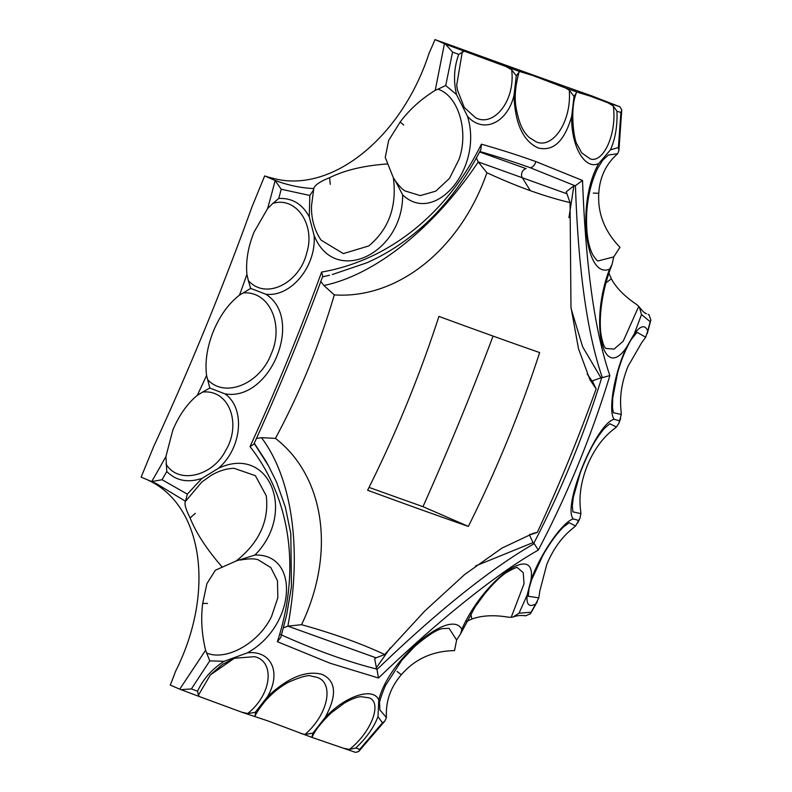 <?xml version="1.0" encoding="UTF-8"?>
<svg xmlns="http://www.w3.org/2000/svg" width="792" height="792" viewBox="0 0 792 792"><rect width="100%" height="100%" fill="white"/><g stroke="black" fill="none" stroke-linecap="round" stroke-linejoin="round"><path stroke-width="1.19" d="M321.146 240.174L343.342 253.598L368.765 245.946C388.822 229.205 397.03 206.494 393.367 177.814L395.109 180.437C399.059 185.991 402.425 189.516 405.217 190.991L420.235 195.614L435.798 191.129L449.47 178.408L459.093 159.202C469.012 130.908 458.192 95.604 437.936 89.179L435.224 90.357L444.441 43.718L434.986 39.6A186.12 105.801 -66.5 0 1 429.175 52.925C401.861 137.62 331.046 194.545 272.676 178.19A186.12 105.801 -66.5 0 1 264.677 175.913L252.034 206.732A2471.09 2031.599 109.8 0 1 153.777 446.312L141.134 477.13L151.678 481.585L162.073 479.734L187.328 494.129L202.029 478.358C187.902 483.09 176.151 480.803 166.775 471.497A978.09 804.127 109.8 0 1 162.073 479.734M393.367 177.814L385.249 157.37L388.674 140.382L400.148 122.017C409.484 109.553 421.176 99 435.224 90.357M267.577 208.633L254.024 232.135C248.084 246.965 245.708 261.043 246.906 274.378L248.332 280.546C266.092 300.673 299.891 282.605 306.771 252.737C315.612 225.344 296.515 196.218 272.913 203.356L267.577 208.633A971.507 798.722 -70.2 0 0 275.121 180.596L274.131 180.031C287.179 185.09 300.386 187.942 313.771 188.575C314.652 185.17 319.938 181.546 329.63 177.685C344.678 170.171 364.053 165.577 387.773 163.924M617.681 153.717L615.998 155.262C605.474 165.142 599.732 177.824 598.762 193.327C597.594 213.454 604.652 231.442 619.968 247.292L613.731 256.935L597.99 260.954C597.307 261.053 595.584 259.014 592.822 254.846C587.971 245.451 585.932 231.511 586.704 213.028C587.704 196.386 591.367 181.457 597.693 168.25L602.841 160.073L608.266 155.064L617.681 153.717L618.908 150.569L618.413 147.54L620.878 112.523L621.75 110.019L619.938 106.801L591.654 95.852A2471.09 76.072 -157.7 0 1 524.809 72.042A2471.09 76.072 -157.7 0 1 452.846 46.005L434.986 39.6M609.553 269.141C585.08 279.774 576.319 201.505 598.861 163.4C585.159 170.567 570.913 146.57 571.705 116.256C564.478 141.263 553.242 151.807 537.996 147.896C523.047 140.936 515.038 123.483 513.978 95.525C507.038 123.621 482.813 133.828 467.478 116.226C483.635 168.211 434.689 225.829 402.643 194.842C403.108 253.965 334.234 286.872 314.048 235.224C316.78 265.647 291.139 297.515 265.765 294.198C304.583 318.414 270.201 401.99 224.898 393.832C245.748 408.177 241.906 448.222 218.463 468.28C269.716 444.272 296.891 512.949 254.915 555.043C300.336 553.519 295.852 626.027 247.391 652.856C271.141 650.064 281.883 672.537 267.35 696.861C287.773 677.625 306.009 670.131 322.077 674.368C336.234 680.962 337.234 695.366 325.086 717.592C345.767 695.485 373.497 686.793 378.774 700.029C388.545 659.32 450.727 607.464 461.825 629.333C483.437 579.823 537.471 540.461 530.917 580.467C539.669 555.043 562.33 521.869 573.299 518.928C561.954 506.672 596.277 423.067 614.166 419.285C607.712 411.216 614.533 372.468 626.502 347.411C602.019 383.071 589.634 320.829 609.553 269.141L611.939 264.865C600.277 294.386 599.207 321.809 600.91 333.778C603.682 350.341 606.751 348.173 606.019 348.46L614.028 349.123L623.175 341.243L638.758 306.356L636.649 304.504C624.66 296.455 616.235 287.902 611.374 278.843L605.504 283.15M401.316 674.744C414.889 659.033 432.63 650.984 454.549 650.618L456.628 640.025L449.094 628.353L443.144 628.541C437.639 628.996 428.155 634.976 414.711 646.46L401.762 660.31L385.387 685.634C380.952 696.505 379.031 702.573 379.615 703.821L379.863 709.929L386.437 717.552L386.367 715.156C386.011 700.247 390.991 686.773 401.316 674.744L397.109 671.477M461.825 629.333L460.647 633.748L475.24 606.721L484.417 594.158C493.198 583.565 500.514 576.378 506.345 572.576C513.869 568.319 517.582 566.716 517.493 567.785L523.225 572.626L524.037 583.763L511.216 617.314L508.405 617.196C494.149 614.78 481.962 615.404 471.834 619.077L466.409 621.502M199.574 696.633L241.659 712.157L247.639 713.533C272.448 693.891 274.784 660.973 254.45 656.677L234.392 658.261L210.375 674.893L198.396 695.208L199.574 696.633L179.725 689.179L205.593 650.252C201.722 634.115 200.762 618.512 202.702 603.435L206.88 583.714L215.335 570.25L236.234 560.934C259.152 542.659 269.161 520.968 266.27 495.851L255.39 475.675L234.135 468.329M254.915 555.043L236.234 560.934M205.593 650.252L206.692 653.014C226.165 661.389 259.004 642.995 271.587 616.384L277.824 597.772L277.487 580.774L270.815 567.577L258.42 559.954M187.328 494.129L185.526 501.267L156.222 483.556L151.005 481.407M222.354 567.25C206.732 549.282 195.98 532.838 190.1 517.918C185.635 509.028 184.11 503.484 185.526 501.267L185.199 501.702M645.698 337.204L637.035 332.303L631.264 339.501C625.838 348.658 621.284 359.796 617.592 372.933L612.721 398.059L612.483 407.603L613.424 412.721L621.304 414.463L620.869 408.652C619.671 395.317 622.047 381.239 627.987 366.409L641.54 342.896L645.698 337.204L647.727 330.937A978.09 804.127 -70.2 0 0 650.183 321.72L641.51 314.543L634.392 333.61C640.678 325.472 645.124 324.581 647.727 330.937M575.566 525.977L569.201 522.71L563.528 526.947C556.796 533.521 549.846 543.124 542.688 555.756L531.6 579.883L529.046 588.604L528.274 596.287L538.798 597.861L539.887 590.743L546.807 564.349C552.984 549.628 561.132 538.055 571.24 529.64L575.566 525.977L578.536 520.681A978.09 804.127 -70.2 0 0 578.724 520.285L578.536 520.681M609.84 423.72L604.167 428.611C597.317 437.224 590.822 445.866 580.427 472.339L573.329 497.257L572.319 506.108L572.903 511.85L580.912 513.652L580.526 509.692C578.833 495.881 581.12 481.11 587.397 465.379C593.97 449.777 602.653 437.788 613.453 429.413L616.463 426.987L609.781 423.75M462.29 51.787L456.687 85.219L457.439 90.06L464.3 107.514L475.497 117.691C493.505 127.621 515.642 100.96 511.662 69.795L506.385 66.696L464.3 51.173L458.746 54.401A978.09 30.116 -157.7 0 1 452.569 52.094L445.728 85.536L456.519 94.575C453.291 80.626 454.034 67.241 458.746 54.401M565.627 88.041L532.778 75.517L519.106 71.339L518.968 72.508C515.196 86.318 514.275 98.327 516.226 108.534C520.037 128.393 524.947 133.006 528.937 137.293L536.115 141.817C552.549 149.332 571.794 121.8 569.27 90.139L565.627 88.041A971.507 29.908 22.3 0 0 576.487 91.862L576.16 93.456C569.775 108.979 573.853 140.372 577.13 144.421L581.714 152.886L590.179 158.875C603.435 163.568 617.107 133.442 613.305 106.009L607.89 102.732L590.119 96.099L576.437 91.931M519.116 71.31L519.106 71.339A971.507 29.908 22.3 0 1 506.385 66.696M166.013 464.013C178.24 484.773 212.711 476.269 225.581 450.678C241.649 424.601 229.779 389.228 202.603 392.06L197.277 395.376C187.169 403.781 179.022 415.355 172.844 430.076L165.924 456.469L166.775 471.497M207.603 379.606C225.502 399 260.558 383.031 271.22 353.826C284.17 325.562 269.894 290.624 243.144 292.951L239.491 295.139C228.69 303.514 220.008 315.513 213.434 331.106C207.157 346.837 204.871 361.607 206.564 375.428L209.751 387.803A978.09 804.127 109.8 0 1 209.573 388.199L210.425 388.278L209.751 387.803M241.659 712.157L268.052 720.967L311.741 737.332M343.164 748.192L349.421 749.43C371.636 732.006 382.427 702.375 369.131 697.851L361.241 696.703C357.113 696.821 351.381 699.019 344.045 703.296L330.947 713.107C321.196 722.651 315.048 730.402 312.484 736.372L311.761 737.322L355.568 752.4L358.697 751.499L359.687 749.361L382.457 722.858L378.002 716.572C373.963 727.353 366.548 737.847 355.757 748.034A978.09 30.116 22.3 0 0 359.687 749.361M300.901 733.491L304.999 734.481C329.135 713.443 334.105 681.991 316.533 677.219L311.216 676.101C308.732 674.695 301.207 676.705 288.644 682.14C280.091 686.743 272.3 693.03 265.27 700.999C259.736 707.85 256.311 712.899 254.994 716.156L255.737 711.701L254.994 712.414A978.09 30.116 22.3 0 0 255.242 712.503M530.343 190.674A751.964 233.769 47.9 0 0 570.052 202.594L570.982 307.266L578.507 348.777L589.901 379.645L596.148 388.902C578.596 437.738 558.974 485.575 537.303 532.402L533.392 533.273L501.98 548.084L464.746 574.438L424.769 611.008L384.694 654.538A751.964 193.674 177.1 0 0 346.51 638.897A751.964 193.674 177.1 0 0 301.554 624.69C335.749 553.262 324.898 476.744 275.458 438.382C300 392.584 319.612 344.758 334.303 294.891C397.812 299.247 460.518 248.896 486.912 172.745A751.964 233.769 -132.1 0 0 530.343 190.674L522.334 177.764A5.702 4.683 109.8 0 1 526.076 168.637L479.586 151.945M539.649 352.569A1032.659 31.789 -157.7 0 1 492.515 335.887A1032.659 31.789 -157.7 0 1 438.926 316.404A1032.659 848.994 109.8 0 1 367.627 490.248A1032.659 31.789 22.3 0 0 421.215 509.731A1032.659 31.789 22.3 0 0 468.349 526.403A1032.659 848.994 -70.2 0 0 539.649 352.569M535.729 161.538L582.536 180.487C585.684 266.716 594.802 331.739 609.87 375.576C591.476 436.016 567.607 494.188 538.283 550.113C497.376 573.091 438.629 620.166 378.487 678.011L329.987 663.181L277.358 641.708C300.92 570.151 290.704 498.534 250.025 446.619C276.17 389.555 300.039 331.373 321.611 272.072C388.753 260.509 447.341 213.385 481.407 144.174A1002.355 258.172 -2.9 0 1 535.729 161.538A6.979 5.742 -70.2 0 1 530.293 167.746A995.603 256.43 177.1 0 0 479.823 151.5M369.042 487.397A2493.84 76.775 22.3 0 0 373.963 489.169A2493.84 76.775 22.3 0 0 422.987 506.662A2493.84 2050.3 -70.2 0 0 493.06 336.085M148.391 480.289A186.12 105.801 -66.5 0 1 148.708 480.447C203.089 505.93 215.394 592.357 175.468 671.517A186.12 105.801 -66.5 0 1 170.27 685.06L179.725 689.179M516.176 75.577L516.206 76.606L516.433 75.666A978.09 30.116 -157.7 0 1 516.176 75.577L511.662 69.795M573.943 96.317L573.933 97.337L574.151 96.396A978.09 30.116 -157.7 0 1 573.943 96.317L569.27 90.139M620.878 112.523A978.09 30.116 -157.7 0 1 616.938 111.197C617.513 125.928 615.344 138.808 610.434 149.837L618.413 147.54M619.582 420.611L619.433 421.017A978.09 804.127 -70.2 0 0 619.582 420.611L621.304 414.463M531.046 612.216A978.09 804.127 -70.2 0 0 535.748 603.969C529.086 607.523 526.225 604.563 527.155 595.099L519.008 613.216L531.046 612.216L530.452 613.701L525.641 615.859L524.552 615.513M312.969 733.234L313.464 732.432L312.751 733.154A978.09 30.116 22.3 0 0 312.969 733.234L311.761 737.322A971.507 29.908 -157.7 0 1 311.751 737.322M197.564 691.238C203.069 679.15 211.91 669.171 224.087 661.31L209.771 660.855L191.387 688.931A978.09 30.116 22.3 0 0 197.564 691.238L198.396 695.208M250.46 288.545L251.292 288.635L250.609 288.13A978.09 804.127 109.8 0 1 250.46 288.545L243.144 292.951M278.754 198.465C292.179 197.851 302.356 203.99 309.276 216.879L309.83 195.456L281.219 189.239A978.09 804.127 109.8 0 1 278.754 198.465L272.913 203.356M321.235 240.293C312.8 228.433 311.088 214.246 311.553 205.425L313.88 187.961M274.131 180.031L264.677 175.913M150.589 481.249L151.678 481.585A971.507 798.722 -70.2 0 0 165.924 456.469M641.51 314.543L639.362 307.138C642.589 311.256 644.916 313.434 646.361 313.691L644.995 312.959M648.094 314.305L649.084 314.87L650.866 320.087L647.262 333.58M608.87 273.072L611.374 278.843M444.441 43.718L445.55 44.194A971.507 29.908 22.3 0 0 464.3 51.173M468.349 526.403L422.987 506.662M476.338 157.875L478.249 161.944L486.912 172.745M329.512 275.25L324.918 276.309M320.81 281.457L323.869 285.506L334.303 294.891M256.44 438.491L261.459 437.669L275.458 438.382M283.506 627.818L287.862 626.145L301.554 624.69M254.192 443.411L268.528 465.894L276.606 482.219L285.377 507.207L290.803 533.59L291.446 586.773L286.546 615.443L280.764 637.451L277.358 641.708M261.459 437.669C292.03 477.873 302.257 549.48 287.862 626.145L376.022 657.806L384.694 654.538M280.645 634.59C315.147 650.103 347.143 661.587 376.655 669.062L374.695 658.914L376.022 657.806M376.655 669.062L377.002 669.487C438.263 610.602 490.674 568.656 534.224 543.649L533.046 542.589L529.472 535.065L537.303 532.402M533.808 543.272C561.419 490.09 584.08 434.848 601.772 377.566L592.792 380.685L592.812 382.071L596.148 388.902M601.772 377.566L602.326 377.596C587.238 333.877 578.279 269.894 575.438 185.645L573.893 185.813L566.27 191.812L570.052 202.594M566.409 193.595L478.249 161.944C434.818 227.066 375.586 274.834 323.869 285.506M574.893 185.704L530.293 167.746M234.392 658.261L222.453 664.409L210.365 674.893M609.87 375.576L602.336 377.606M575.438 185.625L582.536 180.487M538.283 550.113L534.234 543.639M378.487 678.011L376.982 669.507M332.293 274.537L366.765 262.815C382.724 255.786 397.733 246.688 411.81 235.541C442.777 211.266 465.666 179.319 480.932 149.391L481.407 144.174M250.025 446.619L253.866 444.134C278.942 389.209 301.891 333.254 322.72 276.26L321.611 272.072M382.457 722.858L384.912 720.987L386.437 717.552M511.216 617.314L513.216 616.928L519.008 613.216M460.647 633.748L456.628 640.025M378.002 716.572L378.774 700.029M349.421 749.43L355.757 748.034M535.748 603.969L538.798 597.861M530.917 580.467L527.155 595.099M313.464 732.432L325.086 717.592M304.999 734.481L312.751 733.154M578.724 520.285L579.942 518.225L580.912 513.652M573.299 518.928L578.378 520.394M255.737 711.701L267.35 696.861M247.639 713.533L254.994 712.414M180.823 689.654L191.387 688.931M650.183 321.72L650.866 320.087M616.463 426.987L618.889 423.265L619.433 421.017M614.166 419.285L619.245 420.75M224.087 661.31L247.391 652.856M206.692 653.014L209.771 660.855M639.362 307.138L638.758 306.356M626.502 347.411L634.392 333.61M234.224 468.32C226.878 468.448 219.275 470.745 211.415 475.21L201.802 482.051L186.15 500.603M611.939 264.865L613.731 256.974M202.029 478.358L218.463 468.28M616.938 111.197L613.305 106.009M598.861 163.4L610.434 149.837M210.425 388.278L224.898 393.832M202.603 392.06L209.573 388.199M576.269 92.991L574.151 96.396M571.705 116.256L573.933 97.337M251.292 288.635L265.765 294.198M248.332 280.546L250.609 288.13M275.121 180.596L281.219 189.239M519.057 72.112L516.433 75.666M513.978 95.525L516.206 76.606M309.276 216.879L314.048 235.224M313.691 189.644L309.83 195.456M467.478 116.226L456.519 94.575M395.109 180.437L402.643 194.842M452.569 52.094L445.55 44.194M437.936 89.179L445.728 85.536M400.148 122.017L403.722 125.007M329.63 177.685L330.264 184.318M598.762 193.327L593.317 193.08M471.834 619.077L470.804 613.731M202.702 603.435L207.514 603.405M190.1 517.918L195.327 513.335M197.277 395.376A971.507 798.722 -70.2 0 0 206.564 375.428M239.491 295.139A971.507 798.722 -70.2 0 0 246.906 274.378M607.89 102.732A971.507 29.908 22.3 0 0 619.938 106.801M329.462 275.26L322.483 276.893M254.282 443.223L265.508 460.469M376.022 668.27L390.317 647.836M475.537 565.973L533.046 542.589M529.591 534.402L530.412 534.244M592.812 382.071L587.169 373.943M600.752 377.517L582.674 346.856L571.151 308.83M568.933 217.691L573.893 185.813M457.439 90.06L456.806 86.189M150.807 481.338L156.113 483.506M265.468 460.399L268.528 465.894M384.912 720.987L358.697 751.499M525.284 615.77C520.918 615.176 516.889 615.562 513.216 616.928M537.273 601.742L530.452 613.701M579.942 518.225L577.784 522.878M620.641 418.384L618.889 423.265M240.214 560.063C249.193 558.479 255.341 558.469 258.647 560.013L258.647 560.013M621.75 110.019L618.908 150.569"/></g></svg>
